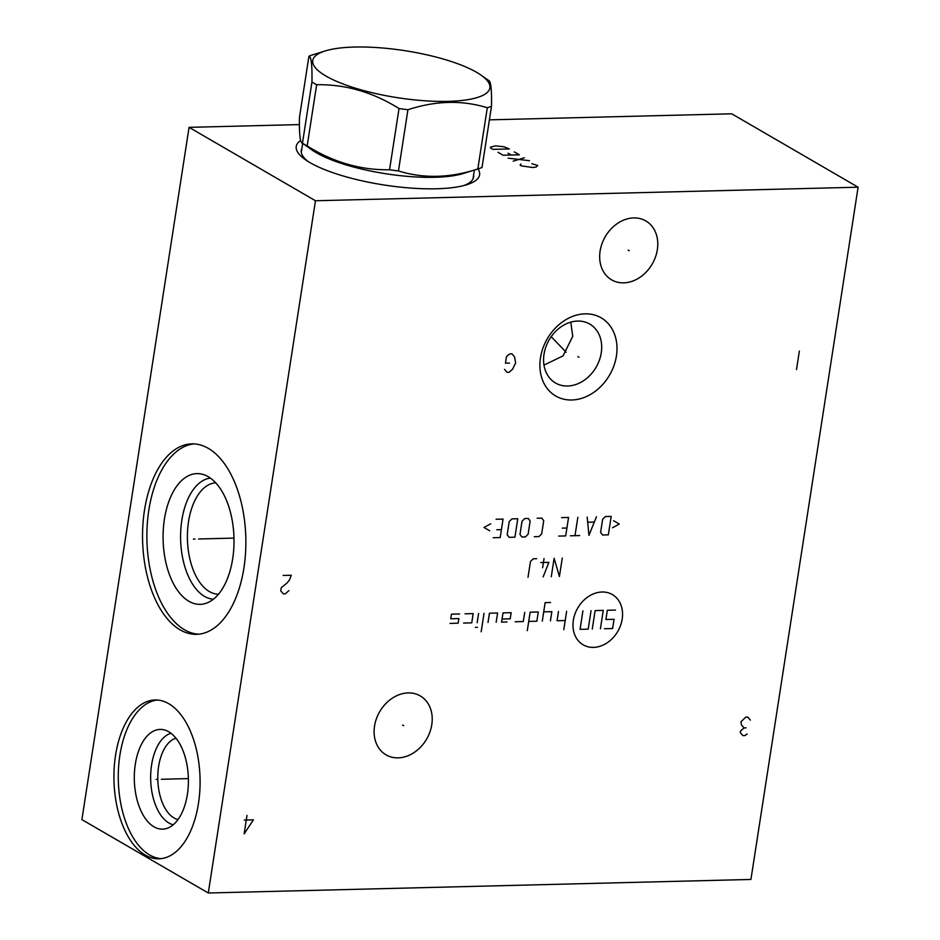 <?xml version="1.0" encoding="UTF-8"?>
<svg xmlns="http://www.w3.org/2000/svg" width="940" height="940" viewBox="0 0 940 940"><rect width="100%" height="100%" fill="white"/><g stroke="black" fill="none" stroke-linecap="round" stroke-linejoin="round"><path stroke-width="1.41" d="M489.399 119.85L731.708 113.799L858.102 187.201L315.464 200.749L189.069 127.347L299.425 124.597M478.037 168.906A92.778 24.64 -171.2 0 1 466.698 184.745A92.778 24.64 -171.2 0 1 436.336 188.775A92.778 24.64 -171.2 0 1 305.547 159.8A92.778 24.64 -171.2 0 1 300.647 140.424M315.464 200.749L208.292 893L81.898 819.61L189.069 127.347M168.718 703.696A79.442 43.052 88.6 0 1 199.809 791.034A79.442 43.052 88.6 0 1 158.989 858.796A79.442 43.052 88.6 0 1 145.289 855.071A79.442 43.052 88.6 0 1 114.21 767.733A79.442 43.052 88.6 0 1 155.018 699.971A79.442 43.052 88.6 0 1 168.718 703.696M208.257 448.333A95.269 51.63 88.6 0 1 245.528 553.061A95.269 51.63 88.6 0 1 196.578 634.336A95.269 51.63 88.6 0 1 180.151 629.859A95.269 51.63 88.6 0 1 142.88 525.131A95.269 51.63 88.6 0 1 191.831 443.856A95.269 51.63 88.6 0 1 208.257 448.333M858.102 187.201L750.931 879.452L208.292 893M540.465 357.87A45.214 36.049 -59.9 0 1 585.115 313.843A45.214 36.049 -59.9 0 1 616.428 355.966A45.214 36.049 -59.9 0 1 571.779 399.994A45.214 36.049 -59.9 0 1 540.465 357.87M374.531 726.115A34.063 27.166 -59.9 0 1 420.274 695.929A34.063 27.166 -59.9 0 1 431.789 724.681A34.063 27.166 -59.9 0 1 386.058 754.855A34.063 27.166 -59.9 0 1 374.531 726.115M600.096 251.109A34.063 27.166 -59.9 0 1 645.827 220.924A34.063 27.166 -59.9 0 1 657.342 249.676A34.063 27.166 -59.9 0 1 611.611 279.85A34.063 27.166 -59.9 0 1 600.096 251.109M218.503 594.209A55.707 30.186 88.6 0 1 209.397 591.589A55.707 30.186 -91.4 0 1 187.565 530.795A55.707 30.186 -91.4 0 1 215.718 482.843M210.395 478.108A60.63 32.853 -91.4 0 0 180.727 531.159A60.63 32.853 -91.4 0 0 204.52 596.383A60.63 32.853 88.6 0 0 213.415 599.203M208.187 476.686A65.389 35.438 88.6 0 1 234.001 542.932A65.389 35.438 88.6 0 1 206.271 603.221A65.389 35.438 88.6 0 1 188.905 601.295A65.389 35.438 -91.4 0 1 163.795 523.827A65.389 35.438 -91.4 0 1 203.064 474.441A65.389 35.438 -91.4 0 1 208.187 476.686M194.004 443.892A95.269 51.63 -91.4 0 0 147.11 526.999A95.269 51.63 -91.4 0 0 184.499 629.753A95.269 51.63 88.6 0 0 198.751 634.195M543.978 365.108L563.06 355.872L572.754 336.285L570.78 322.162M544.013 354.262A34.063 27.166 120.1 0 0 555.528 383.003A34.063 27.166 120.1 0 0 601.259 352.829A34.063 27.166 -59.9 0 0 589.744 324.077A34.063 27.166 -59.9 0 0 544.013 354.262M463.925 185.533A87.185 23.159 8.8 0 0 473.607 177.072A87.185 23.159 8.8 0 0 473.596 175.052M307.956 161.386A87.185 23.159 -171.2 0 1 301.282 150.4A87.185 23.159 -171.2 0 1 301.904 148.473M566.15 352.241L551.204 336.685M178.001 819.574A41.09 22.266 88.6 0 1 174.006 817.965A41.09 22.266 -91.4 0 1 157.803 775.618A41.09 22.266 -91.4 0 1 175.968 738.206M170.963 733.259A46.26 25.063 -91.4 0 0 150.67 775.465A46.26 25.063 -91.4 0 0 168.906 822.982A46.26 25.063 88.6 0 0 173.254 824.768M168.707 731.743A49.891 27.037 88.6 0 1 188.376 783.184A49.891 27.037 88.6 0 1 166.286 828.587A49.891 27.037 88.6 0 1 153.984 826.812A49.891 27.037 -91.4 0 1 134.749 768.591A49.891 27.037 -91.4 0 1 163.819 729.781A49.891 27.037 -91.4 0 1 168.707 731.743M157.192 700.018A79.442 43.052 -91.4 0 0 118.44 769.613A79.442 43.052 -91.4 0 0 149.636 854.965A79.442 43.052 88.6 0 0 161.151 858.643M325.216 50.936A89.617 23.794 8.8 0 0 326.015 76.081A89.617 23.794 8.8 0 0 444.268 101.426A89.617 23.794 8.8 0 0 480.88 75.035A89.617 23.794 8.8 0 0 476.603 72.321A89.617 23.794 8.8 0 0 325.216 50.936L313.137 54.696A102.366 27.19 8.8 0 0 308.931 56.224L299.461 117.441C299.155 134.467 300.154 143.068 302.469 143.221L311.951 82.003A102.366 27.19 8.8 0 0 314.219 83.366A102.366 27.19 8.8 0 0 316.651 84.729L307.169 145.959A102.366 27.19 8.8 0 1 304.736 144.596A102.366 27.19 -171.2 0 1 302.469 143.221L312.291 150.165A86.868 23.065 -171.2 0 0 316.439 152.797A86.868 23.065 8.8 0 0 463.185 173.524L477.826 168.977A102.366 27.19 8.8 0 0 482.032 167.449L491.503 106.22C491.808 89.194 490.809 80.593 488.495 80.441M316.651 84.729C345.415 84.224 372.875 92.167 399.03 108.535A102.366 27.19 8.8 0 0 407.937 109.733C435.702 100.639 462.151 99.981 487.296 107.759A102.366 27.19 8.8 0 0 491.503 106.22M307.169 145.959C333.324 162.326 360.784 170.258 389.548 169.752L399.03 108.535M389.548 169.752A102.366 27.19 8.8 0 0 398.454 170.951C423.611 178.729 450.06 178.071 477.826 168.977L487.296 107.759M398.454 170.951L407.937 109.733M308.931 56.224C311.246 56.377 312.245 64.966 311.951 82.003M577.924 356.613L578.97 357.224M504.498 369.338L507.071 372.346L509.104 372.287L512.641 369.138L515.625 362.934L514.544 356.836L511.971 353.828L509.927 353.875L507.659 355.473L506.402 357.036L505.45 363.193L509.515 363.087M402.637 725.093L403.683 725.704M628.202 250.087L629.248 250.698M593.481 647.39A29.058 23.171 120.1 0 0 622.186 619.096A29.058 23.171 120.1 0 0 602.047 592.012A29.058 23.171 120.1 0 0 573.341 620.318A29.058 23.171 120.1 0 0 593.481 647.39M515.144 621.763L523.286 621.563L524.72 612.328M528.715 621.422L536.857 621.223L538.279 611.999L530.148 612.198L527.281 630.658M550.57 602.493L545.141 602.634L542.286 621.093M550.417 620.882L551.851 611.658L543.708 611.858M558.501 611.493L557.067 620.717L565.21 620.518M566.632 611.282L563.777 629.741M502.054 619.025L510.197 618.826L511.149 612.668L503.018 612.88L501.584 622.104L507.013 621.975M496.156 622.245L497.589 613.009L489.446 613.209L488.013 622.445M484.018 613.35L481.163 631.809M478.589 613.479L477.168 622.715M477.473 627.309L475.429 627.356M463.596 623.056L471.739 622.856L473.173 613.62L465.03 613.82M450.037 623.396L458.168 623.185L458.885 618.579L450.742 618.779L451.459 614.161L459.601 613.961M592.27 629.036L595.126 610.577L603.269 610.377L600.402 628.837M591.048 610.683L588.193 629.142L580.062 629.342L582.918 610.883M604.479 628.731L612.61 628.531L614.043 619.295L605.9 619.495L607.334 610.272L615.477 610.072M551.275 576.737L554.13 558.266L559.406 576.526L562.273 558.066M544.048 558.524L542.627 567.748M543.132 576.937L548.866 562.343L540.723 562.543M536.681 558.712L533.203 558.795L530.466 561.486L528.01 577.313M612.527 527.74L619.272 524.073L613.609 520.713M611.188 516.389L605.372 516.542L602.646 519.232L600.601 532.416L602.516 535.001L608.333 534.848L611.188 516.389M587.159 516.988L588.957 535.33L596.465 516.765M594.092 522.076L587.899 522.229M577.853 517.223L574.998 535.683M579.651 535.565L570.345 535.8M558.724 536.094L565.692 535.918L568.559 517.458L561.58 517.635M562.273 528.115L566.926 528.01M534.308 536.705L538.949 536.587L541.687 533.885L543.731 520.701L541.816 518.128L537.163 518.245M530.16 521.042L528.245 518.457L524.755 518.551L522.017 521.242L519.985 534.425L521.9 537.01L525.389 536.928L528.115 534.226L530.16 521.042M517.776 518.727L511.971 518.868L509.233 521.559L507.189 534.754L509.104 537.327L514.92 537.187L517.776 518.727M493.218 537.727L500.197 537.551L503.053 519.091L496.073 519.268M496.767 529.761L501.42 529.643M490.739 523.78L483.994 527.446L489.658 530.806M246.997 815.415L244.142 833.874L253.4 819.856L244.247 820.08M283.128 575.456L291.271 575.256L289.532 579.898L287.029 583.023L281.225 587.77L280.743 590.837L283.328 593.845L285.361 593.786L288.886 590.637M750.332 720.099L747.758 717.102L745.726 717.15L740.932 721.861L741.472 724.916L744.057 727.913L740.52 731.073L740.285 732.613L742.859 735.609L744.891 735.562L747.171 733.964M746.09 727.866L744.057 727.913M796.486 369.561L799.352 351.102M157.85 779.366L156.169 779.401L157.85 779.366M161.351 779.272L188.376 778.602M195.05 539.078L193.358 539.114L195.05 539.078M198.552 538.984L233.966 538.103M520.971 163.971L520.149 165.146L521.418 165.875L532.721 167.508L536.153 167.038L537.692 165.475L531.829 163.701M513.205 161.104L524.426 157.767M529.479 160.705L508.152 158.167M498.036 152.304L503.088 155.229L519.374 154.83L514.309 151.892M511.231 155.03L508.07 153.197M492.983 149.366L509.257 148.955L504.11 146.793L495.427 145.853L490.539 147.122L490.457 147.897L492.983 149.366M472.985 178.988L474.371 170.046M301.294 152.409L302.68 143.468M480.88 75.035L488.929 80.652"/></g></svg>
